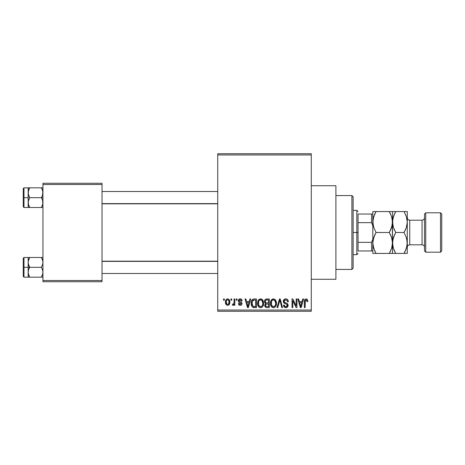 <?xml version="1.0" encoding="UTF-8"?>
<svg xmlns="http://www.w3.org/2000/svg" width="465" height="465" viewBox="0 0 465 465"><rect width="100%" height="100%" fill="white"/><g stroke="black" fill="none" stroke-linecap="round" stroke-linejoin="round"><path stroke-width="0.7" d="M238.411 301.593L238.429 300.111L239.446 298.989L240.789 298.925L241.8 299.762L242.126 300.872L241.341 300.983L241.01 300.105L240.277 299.756L239.405 300.001L239.103 300.721L239.341 301.326L241.277 302.134L241.87 302.831L241.986 303.912L241.405 304.976L240.248 305.348L238.946 304.86L238.429 303.558L239.213 303.442L239.492 304.174L240.219 304.453L241.23 303.686L240.87 303.104L238.772 302.215M311.277 279.273L335.893 279.273L335.893 185.727L311.277 185.727L335.893 185.727L335.893 279.273L311.277 279.273M217.73 154.955L217.73 310.045L311.277 310.045L311.277 154.955L217.73 154.955L217.73 153.723L311.277 153.723L311.277 154.955L311.277 153.723L217.73 153.723L217.73 311.277L311.277 311.277L311.277 154.955L217.73 154.955M230.931 300.198L230.931 298.966L231.715 298.966L231.715 300.198L230.931 300.198L231.715 300.198L231.715 298.966L230.931 298.966L230.931 300.198M234.069 302.215L234.069 298.966L234.848 298.966L234.848 305.232L234.069 305.232L234.069 304.232L233.325 305.313L232.39 305.011L232.61 304.116L233.802 303.808L234.069 302.215L233.918 303.494L233.174 304.226L232.61 304.116L232.39 305.011L233.134 305.348L234.069 304.232L234.069 305.232L234.848 305.232L234.848 298.966L234.069 298.966L234.069 302.215M236.307 300.198L236.307 298.966L237.086 298.966L237.086 300.198L236.307 300.198L237.086 300.198L237.086 298.966L236.307 298.966L236.307 300.198M249.24 301.541L249.92 298.966L250.74 298.966L248.357 307.586L247.531 307.586L245.032 298.966L245.851 298.966L246.531 301.541L249.24 301.541L246.531 301.541L245.851 298.966L245.032 298.966L247.531 307.586L248.357 307.586L250.74 298.966L249.92 298.966L249.24 301.541M260.586 298.856L262.417 299.663L263.434 301.628L263.481 304.674L262.801 306.435L261.638 307.47L260.208 307.667L258.726 306.871L257.866 305.366L257.564 303.267L257.97 300.89L259.011 299.408L260.586 298.856L258.342 300.175L257.564 303.267C257.43 305.656 258.435 307.132 260.58 307.696C262.772 307.115 263.777 305.604 263.608 303.163L262.835 300.21L260.586 298.856M273.455 298.856L275.286 299.663L276.303 301.628L276.35 304.674L275.669 306.435L274.501 307.47L273.077 307.667L271.595 306.871L270.735 305.366L270.432 303.267L270.839 300.89L271.88 299.408L273.455 298.856L271.211 300.175L270.432 303.267C270.299 305.656 271.304 307.132 273.449 307.696C275.64 307.115 276.646 305.604 276.477 303.163L275.704 300.21L273.455 298.856M306.115 298.856L307.412 299.576L307.807 301.541L307.022 301.651L306.481 299.972L305.354 300.256L305.121 307.586L304.337 307.586L304.47 300.309L305.017 299.262L306.115 298.856C304.738 299.204 304.145 300.163 304.337 301.733L304.337 307.586L305.121 307.586L305.232 300.512L306.075 299.861L307.022 301.651L307.807 301.541L307.342 299.466L306.115 298.856M302.058 301.541L302.732 298.966L303.558 298.966L301.175 307.586L300.349 307.586L297.85 298.966L298.67 298.966L299.35 301.541L302.058 301.541L299.35 301.541L298.67 298.966L297.85 298.966L300.349 307.586L301.175 307.586L303.558 298.966L302.732 298.966L302.058 301.541M296.17 305.865L296.17 298.966L296.955 298.966L296.955 307.586L296.118 307.586L292.81 300.675L292.81 307.586L292.032 307.586L292.032 298.966L292.869 298.966L296.17 305.865L292.869 298.966L292.032 298.966L292.032 307.586L292.81 307.586L292.81 300.675L296.118 307.586L296.955 307.586L296.955 298.966L296.17 298.966L296.17 305.865M283.301 301.355L283.964 299.553L285.254 298.89L286.812 299.059L288.015 300.245L288.335 301.768L287.556 301.878L287.05 300.454L286.056 299.896L284.783 300.065L284.109 301.035L284.446 302.285L287.225 303.471L287.98 304.488L287.794 306.65L286.341 307.661L284.499 307.278L283.528 305.121L284.307 305.011L284.836 306.348L286.144 306.673L287.126 306.086L287.207 304.627L283.97 303.058L283.301 301.355L284.493 303.407L287.085 304.43L287.329 305.307L285.859 306.691C284.859 306.609 284.342 306.046 284.307 305.011L283.528 305.121C283.574 306.691 284.365 307.545 285.882 307.696C287.312 307.574 288.056 306.79 288.114 305.336C288.033 304.034 287.341 303.244 286.039 302.971C284.94 302.855 284.289 302.308 284.086 301.337L285.673 299.861C286.858 299.983 287.486 300.657 287.556 301.878L288.335 301.768C288.3 300.006 287.44 299.042 285.743 298.856C284.202 298.96 283.388 299.797 283.301 301.355M277.001 307.586L279.459 298.966L280.226 298.966L282.546 307.586L281.738 307.586L279.889 299.977L277.82 307.586L277.001 307.586L277.82 307.586L279.889 299.977L281.738 307.586L282.546 307.586L280.226 298.966L279.459 298.966L277.001 307.586M264.504 301.5L264.818 300.053L265.672 299.181L269.316 298.966L269.316 307.586L266.451 307.563L265.306 307.01L264.736 305.156L265.573 303.61L264.73 302.721L264.504 301.5L265.573 303.61L264.725 305.418C264.794 306.807 265.515 307.528 266.881 307.586L269.316 307.586L269.316 298.966L266.887 298.966C265.312 299.036 264.521 299.878 264.504 301.5M251.187 303.325L251.513 301.012L252.408 299.518L253.78 298.983L256.447 298.966L256.447 307.586L252.495 307.138L251.53 305.662L251.187 303.325C251.03 305.098 251.641 306.464 253.012 307.423L256.447 307.586L256.447 298.966L254.152 298.966C251.972 299.419 250.984 300.872 251.187 303.325L251.193 303.622M225.449 302.163L225.862 300.001L226.74 299.071L228.17 298.931L229.385 299.977L229.727 303.192L228.67 305.04L227.362 305.331L226.211 304.691L225.449 302.163C225.339 303.901 226.066 304.959 227.635 305.348C229.222 304.947 229.948 303.866 229.815 302.099C229.943 300.338 229.216 299.257 227.635 298.856C226.025 299.268 225.298 300.367 225.449 302.163M223.549 300.198L223.549 298.966L224.333 298.966L224.333 300.198L223.549 300.198L224.333 300.198L224.333 298.966L223.549 298.966L223.549 300.198M42.943 183.262L102.027 183.262L102.027 184.495L42.943 184.495L42.943 280.505L102.027 280.505L102.027 183.262L42.943 183.262L42.943 184.495L42.943 183.262M42.943 281.738L102.027 281.738L102.027 184.495L42.943 184.495L42.943 281.738L42.943 280.505L102.027 280.505L102.027 281.738L42.943 281.738M217.73 311.277L217.73 310.045L311.277 310.045L311.277 311.277L217.73 311.277M307.789 301L307.72 300.466M301.064 305.057L300.704 306.685L299.611 302.546L301.791 302.546L301.064 305.057L301.791 302.546L299.611 302.546L300.262 304.918M300.774 306.278L300.954 305.459M288.184 300.681L287.94 300.105M283.365 301.977L283.58 302.564M284.493 303.407L285.33 303.709M285.434 303.738L285.847 303.854M287.306 305.592L286.69 306.505M283.569 305.61L283.679 306.086M284.138 306.947L284.499 307.278M287.521 307.022L287.794 306.65M288.085 304.906L287.98 304.488M286.242 303.035L284.731 302.494M279.546 301.332L279.727 300.657M279.889 299.977L280.04 300.657M276.437 302.39L276.303 301.628M270.839 300.89L270.601 301.663M270.444 303.639L270.467 304.011M270.572 304.749L271.298 306.511M270.804 305.569L271.072 306.15L270.804 305.569M271.793 307.063L272.717 307.586M273.286 306.679L271.548 305.243L271.217 303.29C271.072 301.454 271.822 300.309 273.461 299.861C275.053 300.28 275.797 301.378 275.693 303.151C275.873 305.046 275.123 306.226 273.443 306.691L273.589 306.685M272.042 306.046L273.129 306.662M271.612 305.389L271.845 305.801M273.176 299.884L272.165 300.384L271.438 301.599L271.548 305.243M274.501 300.187L273.315 299.867M274.774 306.156L275.489 304.895L275.693 303.151L274.716 300.361M266.887 298.966L266.393 298.995M265.306 307.01L266.026 307.475M265.323 301.064L266.061 300.082L268.532 299.977L268.532 302.994L266.986 302.994C265.916 303.046 265.346 302.541 265.288 301.489L266.021 302.855L268.532 302.994L268.532 299.977L266.253 300.024M265.701 300.314L265.451 300.657M266.707 306.563L267.166 306.575C266.143 306.691 265.591 306.255 265.509 305.278L266.242 304.087L268.532 304.005L268.532 306.575L267.166 306.575L268.532 306.575L268.532 304.005L266.34 304.058L265.666 304.546M265.509 305.278L265.753 306.15L266.555 306.551M263.19 300.896L263.027 300.541M262.417 299.663L261.894 299.222M257.97 300.89L257.732 301.663M257.575 302.86L257.564 303.267M257.575 303.639L257.598 304.011M257.703 304.749L258.43 306.511M257.935 305.569L258.203 306.15L257.935 305.569M259.499 307.446L259.848 307.586M262.998 306.11L263.481 304.674M260.417 306.679L258.68 305.243L258.348 303.29C258.203 301.454 258.953 300.309 260.592 299.861C262.184 300.28 262.928 301.378 262.824 303.151C263.004 305.046 262.254 306.226 260.574 306.691L260.726 306.685M259.174 306.046L260.261 306.662M258.743 305.389L258.976 305.801M260.307 299.884L259.301 300.384L258.569 301.599L258.68 305.243M261.632 300.187L260.447 299.867M261.905 306.156L262.62 304.895L262.824 303.151L261.847 300.361M251.757 300.419L251.449 301.215M251.257 304.511L251.53 305.662M253.623 307.557L254.25 307.586M252.111 304.808L252.286 301.233L254.256 299.977L255.663 299.977L255.663 306.575L253.158 306.406L251.972 303.337L252.106 304.796L253.158 306.406L255.663 306.575L255.663 299.977L254.093 299.977M252.571 300.663L253.024 300.233L252.344 301.082L251.984 302.802M248.246 305.057L247.886 306.685L246.799 302.546L248.978 302.546L248.246 305.057L248.978 302.546L246.799 302.546L247.682 305.796M248.043 305.865L248.141 305.459M242.126 300.872C242.027 299.64 241.387 298.972 240.213 298.856C238.987 298.954 238.359 299.634 238.318 300.878C238.365 301.971 238.952 302.616 240.08 302.808L241.23 303.686L240.219 304.453L239.213 303.442L238.429 303.558C238.528 304.68 239.132 305.278 240.248 305.348C241.364 305.278 241.951 304.685 242.009 303.558C241.87 302.471 241.225 301.832 240.074 301.64L239.103 300.721L240.161 299.751L241.341 300.983L242.126 300.872M241.951 300.117L241.701 299.594M241.585 299.443L240.969 298.989M239.074 302.419L239.399 302.564M240.539 302.965L240.87 303.104M240.777 301.89L240.428 301.762M225.635 300.593L225.531 301.058M225.542 303.238L225.705 303.831M229.39 304.226L229.565 303.825M229.658 303.511L229.727 303.192M227.24 299.82L226.484 300.623L226.234 302.105C226.118 300.901 226.577 300.117 227.612 299.751C228.675 300.094 229.152 300.878 229.03 302.105C229.152 303.308 228.693 304.093 227.652 304.453C226.589 304.11 226.112 303.331 226.234 302.105L226.949 304.203L228.024 304.383L228.786 303.581L228.908 300.965L228.321 300.001L227.426 299.768M300.378 305.354L300.495 305.796M273.74 306.668L274.548 306.342M260.871 306.668L261.679 306.342M253.937 299.989L253.024 300.233M247.886 306.685L247.961 306.278M351.895 195.573L353.127 196.805L353.127 268.195L351.895 269.427L335.893 269.427L351.895 269.427L351.895 195.573L335.893 195.573L351.895 195.573L351.895 269.427L353.127 268.195L353.127 196.805L351.895 195.573M28.284 263.702L28.173 267.334L29.696 267.334L28.603 264.951L28.173 262.411L28.598 259.883L29.696 257.482L41.42 257.482L42.832 261.115L42.832 263.684L41.42 267.334L29.696 267.334L28.284 263.702M28.173 269.252L28.173 267.334L23.25 267.334L23.25 276.443L23.25 258.226L23.25 267.334L23.988 267.334L23.988 257.488L23.988 267.334L28.173 267.334L28.173 262.411L28.173 272.257L28.598 269.729L29.696 267.334L41.42 267.334L42.832 270.967L42.832 273.53L41.42 277.181L29.696 277.181L28.603 274.803L28.173 272.257L28.173 277.181L42.943 277.181L41.42 277.181L42.832 273.554M28.429 274.211L29.696 277.181L28.284 273.554L28.173 265.41M42.844 261.179L42.832 263.684L41.42 267.334L42.832 270.967L42.844 273.49M41.466 257.569L42.943 257.482L41.42 257.482L42.832 261.115M42.635 260.255L41.42 257.482L29.696 257.482L28.284 261.127L29.696 257.482L28.173 257.482L29.696 257.482L28.173 257.482L28.173 262.411L28.429 260.447M28.173 263.568L28.173 261.865M28.173 272.804L28.173 271.101M23.988 267.334L23.988 277.181L23.988 267.334M28.598 274.786L28.284 273.554M28.598 277.181L29.696 277.181L28.603 274.803M28.173 272.257L28.598 269.729L29.696 267.334L28.173 267.334L28.173 277.181L23.988 277.181L23.25 276.443M28.284 257.482L28.598 257.482L28.173 257.482L28.173 262.411M28.47 260.307L29.696 257.482L28.278 261.179M42.635 274.408L41.42 277.181L42.518 277.181M217.73 261.377L102.027 261.377L217.73 261.377M102.027 203.624L217.73 203.624L102.027 203.624M358.05 214.04L358.05 222.654L358.05 214.04L371.587 214.04L358.05 214.04M358.05 232.5L358.05 222.654L358.05 242.346L358.05 232.5L356.818 232.5L358.05 232.5M353.127 210.343L356.818 210.343L356.818 232.5L356.818 210.343L358.05 211.575M353.127 232.5L356.818 232.5L353.127 232.5M358.05 250.961L358.05 242.346L358.05 250.961L372.82 250.961L371.587 250.961L371.587 242.346L358.05 242.346L371.587 242.346L371.587 250.961L358.05 250.961M353.127 254.657L356.818 254.657L356.818 232.5L356.818 254.657L358.05 253.425M372.82 214.04L371.587 214.04L371.587 222.654L372.82 225.647L371.587 222.654L371.587 214.04L372.82 214.04M358.05 222.654L371.587 222.654L358.05 222.654M372.82 239.353L371.587 242.346L372.82 239.353M42.832 201.299L42.832 203.873L41.42 207.518L42.518 205.129L41.42 207.518L29.696 207.518L28.284 203.885L28.173 197.666L23.25 197.666L23.25 206.774L23.25 188.558L23.25 197.666L23.988 197.666L23.988 207.512L23.988 197.666L28.173 197.666L28.173 202.589L28.598 200.06L29.696 197.666L28.603 195.288L28.173 192.743L28.598 190.214L29.696 187.819L28.598 190.208L29.696 187.819L28.173 187.819L28.598 187.819L28.173 187.819L28.173 207.518L42.832 207.518L41.42 207.518L42.832 203.868L42.513 200.049L42.832 201.299M41.42 197.666L42.513 200.049L41.42 197.666L29.696 197.666L42.943 197.666L41.42 197.666L42.518 195.271L41.42 197.666M28.429 204.542L28.284 201.316L29.696 197.666L28.284 194.033L28.429 190.778M42.635 190.592L41.42 187.819L29.696 187.819L41.42 187.819L42.832 191.446L42.518 195.271L42.943 192.743L42.518 190.214M42.943 187.819L41.42 187.819L42.513 190.197L41.42 187.819L42.518 187.819M42.943 207.518L42.518 207.518L42.943 207.518M28.173 203.135L28.173 201.432M28.173 193.899L28.173 192.196M28.173 192.743L28.284 187.819L23.988 187.819L23.988 197.666L23.988 187.819L23.25 188.558M28.284 191.446L29.696 187.819L28.598 187.819L29.696 187.819L28.47 190.638M28.284 207.518L29.696 207.518L28.278 203.821M29.65 207.431L28.598 205.117M28.173 202.589L28.173 207.518L23.988 207.512L23.25 206.774M42.635 204.745L41.42 207.518L42.832 207.518M28.173 187.819L28.598 187.819M425.748 212.807L424.516 214.04L424.516 250.961L425.748 252.193L425.748 212.807L425.748 252.193L440.518 252.193L441.75 250.961L441.75 214.04L440.518 212.807L440.518 252.193L440.518 212.807L425.748 212.807L440.518 212.807L441.75 214.04L441.75 250.961L440.518 252.193L425.748 252.193L424.516 250.961L424.516 214.04L425.748 212.807M409.746 220.189A2.465 2.465 0 0 1 407.288 217.73A2.465 2.465 0 0 0 409.746 220.189L409.746 244.811L422.057 244.811A2.465 2.465 0 0 1 424.516 247.27A2.465 2.465 0 0 0 422.057 244.811L422.057 220.189L409.746 220.189L422.057 220.189A2.465 2.465 0 0 0 424.516 217.73A2.465 2.465 0 0 1 422.057 220.189L422.057 244.811L409.746 244.811A2.465 2.465 0 0 0 407.288 247.27A2.465 2.465 0 0 1 409.746 244.811L409.746 220.189M373.383 217.806L372.82 222.038L373.721 216.667L376.057 211.575L389.275 211.575L391.606 216.632L392.512 222.038L391.617 227.408L389.275 232.5L376.057 232.5L373.732 227.443L372.82 222.038L372.82 242.963L373.721 237.592L376.057 232.5L389.275 232.5L391.606 237.557L392.512 242.963L391.617 248.333L389.275 253.425L376.057 253.425L373.732 248.368L372.82 242.963L372.82 253.425L392.512 253.425L389.275 253.425L391.606 248.357M391.954 247.194L392.512 242.963L392.512 253.425L389.275 253.425L390.182 251.757M373.726 253.425L372.82 253.425L372.82 242.963L373.052 240.254L374.755 234.999L373.726 237.574M373.36 247.101L373.726 248.357M374.662 250.728L376.057 253.425L374.697 253.425M391.96 247.165L392.28 245.694M394.448 253.425L392.512 253.425L393.419 253.425L392.512 253.425L392.28 240.231L392.512 242.963L391.617 248.333M391.978 238.824L392.512 242.963L392.28 219.306L392.28 224.746L390.583 230.001L391.611 227.426M390.676 235.197L391.606 237.557M376.057 232.5L374.755 234.994L376.057 232.5L373.732 227.443L373.058 224.787L373.052 219.329L374.755 214.074L373.726 216.649M373.383 238.731L373.058 240.231M373.36 226.176L373.726 227.431M389.275 232.5L390.583 230.006L389.275 232.5L390.658 235.168M391.954 226.269L392.28 224.769M391.978 217.899L392.512 222.038L392.512 211.575L376.057 211.575L373.726 216.644M390.676 214.272L389.275 211.575L391.606 216.632M373.378 217.835L373.058 219.306M372.82 222.038L372.82 211.575L374.755 211.575L372.82 211.575L372.82 242.963L373.378 238.743M374.755 214.074L376.057 211.575L374.755 211.575L376.057 211.575L375.156 213.243M392.28 211.575L391.606 211.575L392.512 211.575L392.512 222.038L393.413 216.667L395.75 211.575L392.745 211.575M391.919 217.684L391.617 216.667M391.954 226.257L392.512 222.038L392.512 242.963L393.413 237.592L395.75 232.5L393.425 227.443L392.512 222.038L392.745 224.746L392.745 219.329L394.448 214.074L393.419 216.649M391.606 227.443L390.862 229.379M390.158 230.878L390.583 230.006M391.925 238.621L391.617 237.592M390.583 250.926L389.275 253.425M391.606 211.575L389.275 211.575M373.412 226.379L373.721 227.408M374.476 235.621L373.726 237.569M375.179 234.122L374.755 234.994M374.668 250.745L373.058 245.712L372.82 242.963M373.418 247.316L373.721 248.333M373.058 253.425L376.057 253.425L374.755 250.931M376.057 211.575L373.052 211.575M394.361 250.745L395.75 253.425L393.419 253.425L395.75 253.425L393.425 248.368L392.512 242.963L392.751 245.694L392.745 240.254L394.448 234.999L393.419 237.574M393.111 247.322L392.512 242.963L392.751 240.231M393.076 238.743L392.756 240.213L393.076 238.731M394.169 235.621L393.425 237.557M394.872 234.122L394.448 234.994M393.105 226.379L392.512 222.038L392.751 219.306M394.367 229.832L393.425 227.443M394.454 211.575L395.75 211.575L394.849 213.243M407.288 211.575L407.288 253.425L407.288 211.575L404.073 211.575M405.352 211.575L404.05 211.575L406.375 216.632L407.288 222.038L406.387 227.408L404.05 232.5L406.375 237.557L407.288 242.963L406.387 248.333L404.05 253.425L407.055 253.425M406.689 217.684L407.288 222.038L407.055 224.746L406.387 227.408L404.05 232.5L406.375 237.557L407.288 242.963L407.055 240.254L407.055 245.671L405.352 250.926L406.381 248.351M405.439 214.255L406.375 216.632M406.73 247.165L407.288 242.963M405.346 253.425L404.05 253.425L404.951 251.757M406.695 238.621L406.381 237.569M406.724 226.257L407.288 222.038M405.631 229.379L406.381 227.426M404.928 230.878L406.375 227.443M393.053 247.101L393.419 248.351M394.355 250.728L393.425 248.368M405.352 250.926L404.05 253.425L395.75 253.425L404.05 253.425L406.375 248.368M406.724 247.194L407.049 245.694M406.747 238.824L406.381 237.574M404.05 253.425L406.381 253.425M395.75 232.5L404.05 232.5L395.75 232.5L394.355 229.803M395.75 253.425L394.448 250.931M395.75 211.575L394.448 214.069L395.75 211.575L404.05 211.575L393.419 211.575M393.053 226.176L393.419 227.426M404.05 232.5L405.352 230.006M406.724 226.269L407.049 224.769M406.747 217.899L406.381 216.649M394.448 214.069L393.425 216.632M28.173 257.488L23.988 257.488L23.25 258.226M102.027 273.49L217.73 273.49M102.027 261.179L217.73 261.179M217.73 191.51L102.027 191.51M217.73 203.821L102.027 203.821"/></g></svg>
